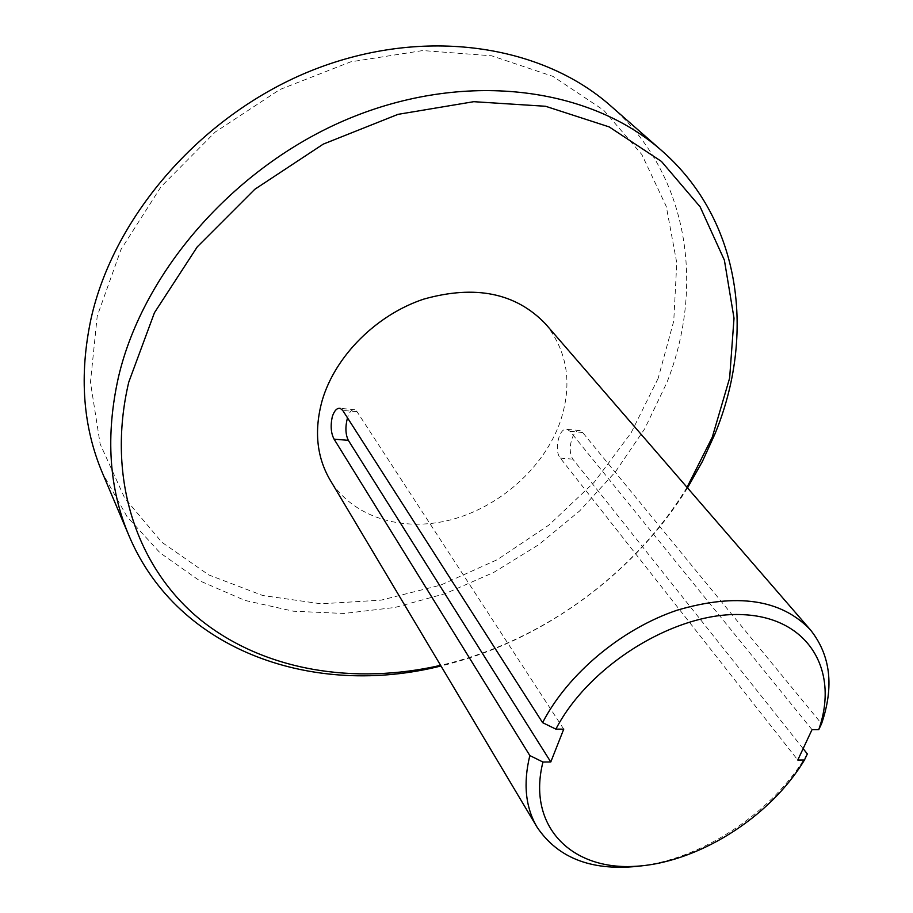 <?xml version="1.0" encoding="UTF-8"?>
<svg xmlns="http://www.w3.org/2000/svg" width="913" height="913" viewBox="0 0 913 913"><rect width="100%" height="100%" fill="white"/><g stroke="black" fill="none" stroke-linecap="round" stroke-linejoin="round"><path stroke-width="0.68" stroke-dasharray="4.57 3.42" d="M658.125 378.427L631.157 432.762L594.272 482.167L549.055 524.964L497.22 559.715L440.614 585.13L381.189 600.126L321.136 603.813L262.807 595.527L208.792 574.95L161.818 542.231L124.704 498.076L100.145 443.98L90.455 382.273L97.223 316.138L121.007 249.5L161.053 186.709L215.148 132.111L279.823 89.554L350.66 61.856L422.81 50.557L491.593 55.784L552.947 76.372L603.733 110.233L641.873 154.605L666.296 206.498L676.773 262.921L673.748 321.079L658.125 378.427M610.763 105.942C689.087 174.429 704.904 286.328 666.969 382.387L644.704 428.825L615.305 471.998L579.687 510.903L538.807 544.65L493.682 572.451L445.384 593.587L395.078 607.442L343.984 613.468L293.438 611.219L244.901 600.412L199.901 580.919L160.072 552.856L127.055 516.667L102.484 473.105M687.5 487.884C633.542 575.019 540.656 642.124 440.979 665.965M687.033 487.337C633.85 574.905 540.45 642.375 440.602 665.349M545.654 324.047C568.023 352.178 572.748 385.115 559.84 422.867C543.349 468.232 499.434 507.092 450.862 519.805C402.348 532.462 352.555 517.317 330.004 479.827M803.132 748.637L572.816 459.148C569.586 453.613 569.37 446.605 572.2 438.149C574.311 432.591 576.868 430.057 579.892 430.548L582.631 432.5L821.563 723.747M807.343 753.933C774.372 810.55 705.087 857.535 641.919 865.832M812.022 729.658L570.066 431.335L567.235 429.372C559.281 426.622 553.575 450.508 560.32 458.098L797.779 760.038M563.743 729.145L357.063 411.717L354.666 409.686C351.825 409.207 349.428 411.911 347.476 417.823M570.066 431.335L582.631 432.5M560.32 458.098L572.816 459.148M357.063 411.717L342.729 410.405M567.235 429.372L579.892 430.548M354.666 409.686L340.218 408.351"/><path stroke-width="1.37" d="M334.09 439.153C330.928 433.241 330.346 425.709 332.321 416.545C334.375 410.565 337 407.826 340.218 408.351L342.729 410.405L542.596 722.64C567.703 673.999 621.57 628.84 677.275 610.158C736.859 592.685 781.231 599.236 810.379 629.81C830.59 655.1 834.322 686.416 821.563 723.747L818.733 729.67L812.022 729.658L797.779 760.038L804.456 759.993C769.796 817.854 696.368 863.812 633.348 866.414C570.283 869.518 526.995 825.341 542.95 762.035L529.837 755.565L334.09 439.153L348.344 440.351L550.779 761.978L542.95 762.035M347.476 417.823L347.454 417.903C345.148 426.999 345.456 434.485 348.344 440.351M440.979 665.965C315.499 697.692 178.229 652.441 128.995 535.737L102.484 473.105C82.855 426.759 79.02 375.38 90.98 318.957C114.045 214.943 203.359 112.938 313.946 69.616C424.636 26.237 541.866 44.874 610.763 105.942L661.891 150.793C741.744 220.672 755.702 335.413 714.856 434.177L702.394 461.476L687.5 487.884M128.995 535.737C108.955 488.478 105.429 435.661 118.416 377.274C143.432 269.632 237.973 162.662 353.947 116.522C470.035 70.278 591.681 88.493 661.891 150.793M440.602 665.349C354.449 685.035 264.496 670.987 200.757 620.03C137.646 568.879 105.805 479.565 128.744 382.182L154.457 312.703L197.265 246.864L254.795 189.299L323.293 144.106L398.011 114.353L473.767 101.685L545.586 106.273L609.211 126.918L661.423 161.407L700.145 206.863L724.386 260.159L734.018 318.203L729.635 378.085L712.266 437.247L687.033 487.337M641.919 865.832C593.45 871.824 558.505 858.95 537.106 827.224L330.004 479.827C316.594 456.774 313.992 430.308 322.198 400.442C335.128 356.173 376.202 314.894 423.735 299.122C475.331 284.628 515.971 292.936 545.654 324.047L810.379 629.81M804.456 759.993L807.343 753.933L803.132 748.637M537.106 827.224C525.466 807.434 523.035 783.548 529.837 755.565M542.596 722.64L555.869 729.133L563.743 729.145L550.779 761.978M555.869 729.133C589.49 664.356 676.544 611.311 742.452 614.643C808.701 617.279 839.606 670.793 818.733 729.67"/></g></svg>
